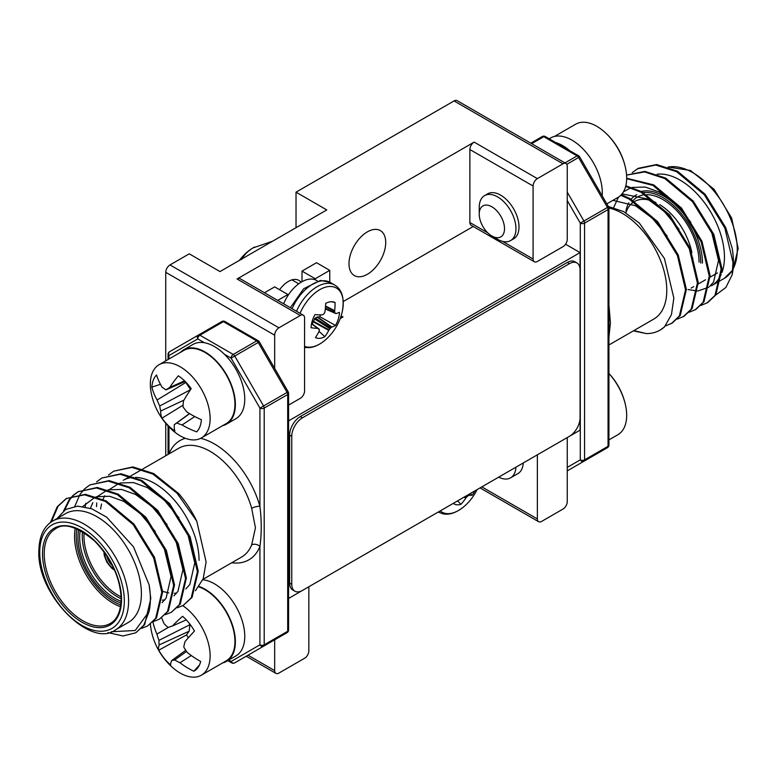 <?xml version="1.0" encoding="UTF-8"?>
<svg xmlns="http://www.w3.org/2000/svg" width="777" height="777" viewBox="0 0 777 777"><rect width="100%" height="100%" fill="white"/><g stroke="black" fill="none" stroke-linecap="round" stroke-linejoin="round"><path stroke-width="1.17" d="M288.578 598.455L580.079 430.157L580.079 252.593L288.578 420.891M565.549 244.211L580.079 252.593M473.232 226.486L343.24 301.534M340.18 318.589L343.007 316.967A18.726 10.81 -60 0 1 340.326 318.191M264.471 292.754L274.669 286.878L287.908 294.522L277.719 300.398M287.908 295.619L287.908 294.522M329.759 282.177L329.759 270.357L316.521 262.713L302 271.095L315.248 278.739L315.248 279.837M302 271.095L302 281.701M329.759 270.357L315.248 278.739M348.99 263.694A25.971 14.996 -60 0 1 360.324 237.548A25.971 14.996 -60 0 1 380.341 230.594A25.971 14.996 -60 0 1 385.722 242.482A25.971 14.996 -60 0 1 374.388 268.628A25.971 14.996 -60 0 1 354.37 275.582A25.971 14.996 -60 0 1 348.99 263.694M479.224 214.102L479.224 207.488A25.971 14.996 60 0 1 484.605 195.6L487.635 193.852A25.971 14.996 60 0 1 500.631 195.134A25.971 14.996 60 0 1 517.599 218.026A25.971 14.996 60 0 1 513.616 238.84L510.576 240.588A25.971 14.996 60 0 1 497.591 239.306L491.87 236.004A17.881 10.324 -120 0 0 504.516 228.7A17.881 10.324 -120 0 0 491.87 206.799A17.881 10.324 -120 0 0 479.224 214.102A17.881 10.324 -120 0 0 491.87 236.004L497.591 239.306M279.613 289.734A21.144 12.209 -60 0 1 298.902 280.4A21.144 12.209 -60 0 1 301.029 282.265M537.363 454.817L537.363 518.939A6.041 3.487 120 0 0 538.616 521.707A6.041 3.487 120 0 0 541.627 521.406L562.985 509.071A6.041 3.487 120 0 0 567.259 501.68L567.259 437.558M247.989 655.205L274.669 670.609A6.041 3.487 120 0 0 275.913 673.368A6.041 3.487 120 0 0 278.933 673.067L304.565 658.274A6.041 3.487 120 0 0 308.838 650.873L308.838 586.752M274.669 670.609L274.669 639.801M502.564 241.385L533.09 259.003A6.041 3.487 120 0 0 534.343 261.771A6.041 3.487 120 0 0 537.363 261.47L562.985 246.678A6.041 3.487 120 0 0 567.259 239.277L567.259 166.278A6.041 3.487 120 0 0 566.006 163.52A6.041 3.487 120 0 0 562.985 163.811L454.069 100.932A6.041 3.487 -60 0 1 457.09 100.631L566.006 163.52M288.578 405.108L300.291 398.339A6.041 3.487 120 0 0 304.565 390.948L304.565 317.948A6.041 3.487 120 0 0 303.312 315.18L240.093 278.681A6.041 3.487 120 0 0 237.072 278.982L474.145 142.113L537.363 178.613L562.985 163.811M537.363 178.613A6.041 3.487 120 0 0 533.09 186.014L533.09 259.003M274.669 368.385L274.669 335.208L165.744 272.319L165.744 360.858M303.312 315.18A6.041 3.487 120 0 0 300.291 315.481L278.933 327.807A6.041 3.487 120 0 0 274.669 335.208M165.744 272.319A6.041 3.487 -60 0 1 170.017 264.928L189.238 253.826L219.988 271.581L326.777 209.936L296.027 192.172L454.069 100.932M165.744 423.29L165.744 455.769M296.027 192.172L296.027 227.69M474.145 142.113A6.041 3.487 120 0 0 469.871 149.514L469.871 222.513A6.041 3.487 120 0 0 471.124 225.272L534.343 261.771M515.928 467.191A25.971 14.996 60 0 1 510.576 477.836L517.88 473.62A25.971 14.996 -120 0 0 523.232 462.975M580.079 269.862A15.103 8.722 120 0 0 576.952 262.947A15.103 8.722 120 0 0 569.395 263.694L302.428 417.822A15.103 8.722 120 0 0 291.754 436.324L291.754 584.294A15.103 8.722 120 0 0 294.881 591.2A15.103 8.722 120 0 0 302.428 590.452L569.395 436.324A15.103 8.722 120 0 0 580.079 417.832L580.079 269.862M576.952 262.947L574.815 261.713A15.103 8.722 120 0 0 567.259 262.461L300.291 416.589A15.103 8.722 120 0 0 289.617 435.091L289.617 583.061A15.103 8.722 120 0 0 292.744 589.966L294.881 591.2M115.569 629.817L128.38 622.416A62.82 36.276 -120 0 0 141.395 593.657A62.82 36.276 -120 0 0 113.976 530.438A62.82 36.276 -120 0 0 65.559 513.607L52.749 521.008A62.82 36.276 60 0 1 101.156 537.839A62.82 36.276 60 0 1 128.584 601.058A62.82 36.276 60 0 1 115.569 629.817C91.026 648.882 36.723 594.929 38.85 551C39.19 536.237 43.813 526.243 52.749 521.008M96.649 481.857L101.787 478.04L120.144 474.252L141.035 480.914L168.726 504.02L189.258 537.296L197.397 571.687L191.239 597.814L183.226 605.409L177.282 607.808M101.787 478.04L120.998 473.766L141.89 480.419L169.58 503.525L190.112 536.81L198.252 571.192L192.094 597.319L183.226 605.409M111.286 631.74L135.208 630.506L149.106 611.431L143.774 625.213L135.761 632.808L122.989 635.984L107.974 632.585M149.106 611.431A75.505 43.599 -120 0 0 150.369 598.844A75.505 43.599 -120 0 0 149.106 584.79L150.796 598.591L144.629 624.718L135.761 632.808M50.456 522.513L57.226 506.74L66.191 498.591L84.547 494.803L105.449 501.466L133.129 524.572L153.661 557.847L161.801 592.239L155.643 618.366L147.63 625.951L141.686 628.36M66.191 498.591L85.402 494.318L106.294 500.971L133.984 524.077L154.516 557.352L162.655 591.744L156.498 617.87L147.63 625.951M72.921 495.551L78.05 491.744L96.416 487.956L117.308 494.619L144.998 517.715L165.53 551L173.669 585.382L167.502 611.509L159.499 619.104L153.545 621.503M78.05 491.744L97.271 487.461L118.162 494.123L145.853 517.229L166.385 550.504L174.524 584.896L168.356 611.013L159.499 619.104M84.78 488.704L89.918 484.897L108.275 481.109L129.176 487.771L156.857 510.868L177.389 544.153L185.538 578.535L179.37 604.661L171.358 612.257L165.414 614.656M89.918 484.897L109.13 480.613L130.031 487.276L157.712 510.372L178.244 543.657L186.393 578.039L180.225 604.166L171.358 612.257M51.34 521.882L58.081 506.245L66.618 498.348M63.617 510.868L69.095 499.893L72.552 495.901M64.53 510.217L69.949 499.397L73.048 495.765M73.407 495.405L78.487 491.501M74.796 506.342L79.808 494.726M80.109 494.259L84.421 489.054M85.208 506.847L85.791 503.243M202.962 579.36L241.579 557.07A62.82 36.276 -120 0 0 251.67 544.92L255.448 527.816L251.67 508.323A62.82 36.276 -120 0 0 178.759 448.251L142.939 468.929M149.106 584.79L133.518 546.872L106.672 517.161L91.764 508.799L77.651 506.128L65.676 509.469L57.051 518.521M199.058 560.363A62.82 36.276 -120 0 0 135.489 477.379M133.45 477.399A62.82 36.276 -120 0 0 123.222 480.312L130.215 476.272M195.464 590.705L203.215 578.719L206.109 561.975L196.766 521.153A75.505 43.599 -120 0 0 178.7 493.58L153.759 473.572L132.867 466.909L113.646 471.192L132.012 467.404L152.904 474.067L177.01 493.172L196.766 521.153M228.71 660.1L231.09 661.48A3.021 1.748 120 0 0 231.711 662.859A3.021 3.021 0 0 0 234.732 662.859L287.072 632.643L234.732 662.859A3.021 2.467 60 0 1 231.09 661.48L259.926 644.823L259.926 546.513A68.862 39.763 60 0 1 231.75 562.742M168.949 353.098A3.021 1.748 60 0 1 169.571 351.719L221.901 321.503A3.021 1.748 60 0 1 223.417 321.649L199.922 335.217L233.226 354.438L256.721 340.88L223.417 321.649A3.021 1.748 120 0 1 224.922 321.503A3.021 3.021 0 0 0 221.901 321.503L198.417 335.062A3.021 2.467 60 0 0 197.785 338.918L168.949 355.565L168.949 359.013M200.689 438.315A68.862 39.763 60 0 1 259.926 506.4C261.674 520.425 261.674 533.789 259.926 546.513A6.041 4.507 -157.8 0 0 251.67 544.92M168.949 426.826L168.949 453.875A6.041 4.507 -157.8 0 1 168.978 453.904M224.475 354.322L231.09 358.139L234.732 356.031A3.021 1.748 60 0 0 233.226 354.438A3.021 1.748 120 0 0 231.09 358.139L259.926 408.09A3.021 1.748 0 0 0 264.199 408.09L264.199 644.823L287.694 631.264L287.694 394.531L264.199 408.09A3.021 1.748 60 0 0 263.578 405.982L287.072 392.424L258.226 342.472L234.732 356.031L263.578 405.982L259.926 408.09L259.926 506.4A6.041 2.01 -15.5 0 0 251.67 508.323M96.542 506.604L96.756 502.952M97.533 497.027L97.659 496.396M108.518 475L113.646 471.192M82.828 506.439L95.289 497.037M96.523 496.668L109.683 496.28L123.669 501.301L140.316 513.558L155.245 531.507M161.383 542.113L164.122 548.018L171.057 576.534L166.093 598.173L162.063 602.68M90.423 508.313L92.842 502.602M96.911 496.804L107.148 490.19M108.382 489.821L121.552 489.432L135.538 494.454L152.185 506.701L167.104 524.66M173.242 535.266L175.981 541.171L182.925 569.687L177.962 591.326L173.922 595.823M164.811 599.902L162.383 600.155M100.554 508.984L101.554 503.982M103.059 499.329L104.71 495.755M108.78 489.957L119.017 483.343M120.25 482.973L133.421 482.575L147.397 487.606L164.044 499.854L178.972 517.812M185.111 528.418L187.849 534.323L194.784 562.83L189.831 584.479L185.79 588.976M176.68 593.055L174.252 593.307M168.755 592.977L162.646 591.365M657.157 174.213A62.82 36.276 60 0 1 701.903 199.378A62.82 36.276 60 0 1 724.455 257.032A62.82 36.276 60 0 1 722.008 272.406M665.248 326.019L672.212 323.086L680.225 315.491L686.392 289.374L678.243 254.982L657.711 221.707L630.03 198.601L621.357 194.687M671.357 323.582L679.37 315.986L685.537 289.86L677.389 255.478L656.856 222.193L629.176 199.097L620.774 195.28M637.383 168.823L655.739 165.035L676.631 171.698L704.321 194.794L724.854 228.079L732.993 262.461L732.157 274.805A75.505 43.599 60 0 0 733.42 262.218A75.505 43.599 60 0 0 732.157 248.174L725.708 227.583L705.176 194.299L677.486 171.202L656.594 164.539L638.238 168.327L632.245 172.63M701.009 305.429L707.808 302.535L715.821 294.949L721.979 268.823L713.84 234.431L693.307 201.156L665.627 178.05L644.852 171.396L626.563 175.068M706.953 303.03L714.966 295.435L721.124 269.308L712.985 234.926L692.453 201.651L664.772 178.545L644.56 171.94L626.573 175.097M689.141 312.286L695.949 309.392L703.952 301.797L710.12 275.67L701.971 241.288L681.448 208.003L653.758 184.897L626.68 178.263M695.094 309.887L703.098 302.292L709.265 276.165L701.126 241.773L680.594 208.498L652.903 185.392L626.67 178.681M677.282 319.133L684.081 316.239L692.084 308.644L698.251 282.517L690.112 248.135L669.58 214.85L641.889 191.754L625.835 185.761M683.226 316.734L691.229 309.139L697.396 283.013L689.257 248.63L668.725 215.346L641.035 192.249L625.67 186.402M608.935 304.866L610.401 322.882L608.935 337.325M608.925 208.032A62.82 36.276 60 0 1 666.783 290.326A62.82 36.276 60 0 1 653.778 319.085L608.935 344.978M732.157 274.805L725.864 287.461L715.724 295.075M721.085 274.669A62.82 36.276 60 0 1 711.441 285.8L720.483 280.575M608.323 206.459L623.688 211.626L639.277 223.018L664.422 258.459L673.844 298.057L671.454 314.598L664.49 326.884A75.505 43.599 60 0 1 660.12 330.07A75.505 43.599 60 0 1 646.425 333.615L633.838 330.594M530.778 143.172L542.268 136.538A3.021 1.748 -120 0 1 543.774 136.694L531.662 143.687M578.622 464.316A3.021 2.467 -120 0 1 578.583 464.335L607.429 447.688L578.583 464.335A3.021 1.748 -120 0 0 578.583 464.335L607.429 447.688A3.021 1.748 -120 0 0 608.051 446.299L608.051 209.567L584.557 223.135L584.557 459.867L608.051 446.299A3.021 1.748 180 0 0 608.935 445.066L608.935 208.333A3.021 1.748 180 0 1 608.051 209.567A3.021 1.748 -120 0 0 607.429 207.469L578.583 157.517L566.802 164.316M660.236 330.002L664.49 326.884M633.352 330.876L646.425 333.615M688.024 289.549L697.173 290.967M697.979 290.938L708.634 287.296M709.518 286.606L713.558 282.1L718.521 260.46L711.577 231.944L708.838 226.049M690.84 222.29L675.912 204.332L659.265 192.084L645.279 187.053L632.109 187.451M630.885 187.82L623.475 191.793M618.502 197.096L613.675 207.508M678.972 229.137L664.044 211.179L647.396 198.931L622.047 193.881M667.103 235.985L652.175 218.036L635.537 205.779L612.917 200.34M555.545 142.463A42.89 24.767 60 0 1 569.58 150.573M549.174 138.792L550.514 138.015A42.89 24.767 60 0 1 584.828 150.884A42.89 24.767 60 0 1 602.165 195.785M222.601 425.689A42.89 24.767 -120 0 0 226.486 424.145L235.878 418.716A42.89 24.767 -120 0 0 235.878 369.192A42.89 24.767 -120 0 0 192.997 344.425L183.595 349.854A42.89 24.767 -120 0 0 180.313 352.447M226.486 424.145A42.89 24.767 -120 0 0 226.486 374.621A42.89 24.767 -120 0 0 183.595 349.854M222.601 662.936A42.89 24.767 -120 0 0 226.486 661.382L235.878 655.963A42.89 24.767 -120 0 0 239.646 613.898A42.89 24.767 -120 0 0 202.807 579.759M226.486 661.382A42.89 24.767 -120 0 0 231.799 623.203A42.89 24.767 -120 0 0 199.174 586.499M484.605 195.6A25.971 14.996 60 0 1 497.591 196.892A25.971 14.996 60 0 1 514.559 219.774A25.971 14.996 60 0 1 510.576 240.588M606.818 203.856L617.919 197.455A42.288 24.417 -120 0 0 626.68 178.098A42.288 24.417 -120 0 0 625.621 168.405A42.288 24.417 -120 0 0 604.642 132.061A42.288 24.417 -120 0 0 596.775 126.301A42.288 24.417 -120 0 0 575.631 124.213L554.399 136.47M510.576 477.836A25.971 14.996 60 0 1 500.505 477.962A25.971 14.996 60 0 1 498.688 477.146M608.935 439.879L617.919 434.693A42.288 24.417 -120 0 0 626.301 409.644A42.288 24.417 -120 0 0 625.621 405.652A42.288 24.417 -120 0 0 608.935 373.552M201.369 419.677A35.091 20.26 60 0 1 199.932 426.67A35.091 20.26 60 0 1 197.164 431.332A35.091 20.26 60 0 1 196.678 431.857A66.793 52.603 -163.1 0 1 182.1 424.941A66.035 39.608 173.4 0 1 176.787 423.009A66.035 0.981 144.5 0 1 174.349 424.64A66.793 19.6 130.8 0 0 174.903 431.012A35.091 20.26 60 0 1 168.123 425.437A35.091 20.26 60 0 1 162.005 418.152A66.793 26.321 -40.8 0 1 160.713 411.033A66.035 42.92 -57.7 0 1 159.732 405.992A66.035 56.983 -124.9 0 1 157.09 400A66.793 52.603 -163.1 0 1 151.855 387.15A35.091 20.26 60 0 1 156.546 374.97A66.793 45.882 24.6 0 0 162.053 387.111A66.035 32.964 2 0 0 165.938 389.879A66.035 5.662 -27.3 0 1 169.813 387.412A66.793 26.321 -40.8 0 1 178.321 375.815A35.091 20.26 60 0 1 185.101 381.39A35.091 20.26 60 0 1 191.21 388.675A66.793 19.6 130.8 0 0 183.45 401.019A66.035 36.276 113.7 0 0 182.993 406.895A66.035 50.34 56.2 0 0 187.063 412.063A66.793 45.882 24.6 0 0 201.369 419.677M208.323 429.36A42.288 24.417 60 0 1 201.369 437.946A42.288 24.417 60 0 1 172.358 430.099A66.958 66.958 0 0 1 151.379 393.754A42.288 24.417 60 0 1 152.127 373.3A42.288 24.417 60 0 1 159.081 364.704A42.288 24.417 60 0 1 190.452 374.786A42.288 24.417 60 0 1 208.323 429.36M201.369 437.946L226.185 423.62A42.288 24.417 -120 0 0 233.139 415.025A42.288 24.417 -120 0 0 221.105 367.152A42.288 24.417 -120 0 0 183.896 350.378L159.081 364.704M197.62 430.788L196.678 431.857M165.938 389.879L185.169 381.458L190.511 389.695L159.732 405.992M160.46 384.314L151.855 387.15M184.547 380.847L169.813 387.412M183.09 405.157L162.005 418.152M183.964 400.116L160.713 411.033M186.014 382.342L157.09 400M194.774 416.55L182.1 424.941M189.617 413.655L176.787 423.009M189.491 413.578L174.349 424.64M161.665 617.793A66.793 49.116 37.6 0 0 164.18 623.776A66.035 39.287 11 0 0 168.036 627.447A66.035 3.691 -21.6 0 0 172.445 625.99A66.793 17.424 -34.6 0 1 182.595 616.297A35.091 20.26 60 0 1 189.015 623.008A35.091 20.26 60 0 1 194.473 631.079A66.793 10.703 137.1 0 0 185.013 641.627A66.035 29.371 121.9 0 0 183.76 647.008A66.035 49.932 71.5 0 0 187.228 652.447A66.793 49.116 37.6 0 0 200.689 661.47A35.091 20.26 60 0 1 198.106 667.385A35.091 20.26 60 0 1 197.164 668.579A35.091 20.26 60 0 1 193.832 671.231A66.793 55.837 -148 0 1 179.973 662.771A66.035 45.93 -177.6 0 1 174.679 659.926A66.035 10.334 150.2 0 1 171.707 660.557A66.793 10.703 137.1 0 0 170.629 665.005A35.091 20.26 60 0 1 164.2 658.304A35.091 20.26 60 0 1 158.741 650.223A66.793 17.424 -34.6 0 1 159.139 644.92A66.035 36.024 -49.4 0 1 158.964 640.365A66.035 56.575 -105.4 0 1 156.925 634.1A66.793 55.837 -148 0 1 152.972 622.076M182.789 605.652A42.288 24.417 60 0 1 195.173 617.297A42.288 24.417 60 0 1 206.119 670.784A42.288 24.417 60 0 1 201.369 675.194A42.288 24.417 60 0 1 172.358 667.336A66.958 66.958 0 0 1 151.379 630.992A42.288 24.417 60 0 1 150.427 624.203M201.369 675.194L226.185 660.858A42.288 24.417 -120 0 0 230.934 656.458A42.288 24.417 -120 0 0 229.244 617.948A42.288 24.417 -120 0 0 198.883 586.897M199.485 664.966L193.832 671.231M189.248 623.29L189.918 624.689L189.122 631.225L186.538 634.887A26.331 15.2 -120 0 0 188.355 637.781M186.305 619.871L172.445 625.99M186.538 634.887L158.741 650.223M189.122 631.225L159.139 644.92M189.918 624.689L158.964 640.365M168.551 627.282L156.925 634.1M191.278 655.535L179.973 662.771M186.548 651.447L174.679 659.926M185.761 650.252L171.707 660.557M283.624 303.817A29.905 17.259 -60 0 1 301.573 281.944A29.905 17.259 -60 0 1 316.53 280.458L317.385 280.953M438.257 512.043A35.033 20.231 -60 0 0 438.403 512.121L443.201 513.898C449.932 515.141 457.177 512.432 464.928 505.759L464.928 505.759A33.265 19.202 -60 0 1 445.542 513.442A33.265 19.202 -60 0 1 440.219 510.907M474.883 490.889A20.076 11.597 -60 0 1 472.309 495.104A52.749 11.16 -152.5 0 1 469.201 495.347L468.89 495.444A52.447 26.457 -166.8 0 1 467.987 495.881L467.181 496.522A52.447 44.503 141.2 0 1 466.2 497.62L465.831 498.086A52.749 44.707 98.1 0 1 460.994 504.273A20.076 11.597 -60 0 1 456.225 504.691A20.076 11.597 -60 0 1 453.273 503.37M470.046 493.686L472.309 495.104M457.556 500.893L460.994 504.273M339.452 312.315A20.076 11.597 -60 0 1 338.354 318.793A20.076 11.597 -60 0 1 335.518 325.437A52.749 18.939 -159.1 0 1 331.934 327.049L331.604 327.234A52.447 32.702 -175.3 0 1 330.681 327.913L329.924 328.7A52.447 45.299 120.4 0 1 329.069 329.895L328.758 330.39A52.749 42.346 80.6 0 1 324.844 336.655A20.076 11.597 -60 0 1 319.774 338.316A20.076 11.597 -60 0 1 315.443 337.539A52.749 37.043 -92.1 0 0 319.094 331.303L319.24 330.827A52.447 27.632 -115.7 0 0 319.357 329.701L319.046 329.011A52.447 2.496 -145.8 0 1 318.201 328.496L317.793 328.38A52.749 18.939 -159.1 0 1 311.062 327.739A20.076 11.597 -60 0 1 314.996 314.617A52.749 13.627 12.6 0 0 321.833 314.889L322.309 314.782A52.447 27.418 -4 0 0 323.465 314.248L324.223 313.452A52.447 40.016 -59.7 0 0 324.844 312.121L325.009 311.548A52.749 37.043 -92.1 0 0 325.67 303.399A20.076 11.597 -60 0 1 330.73 301.738A20.076 11.597 -60 0 1 333.207 301.855A20.076 11.597 -60 0 1 335.072 302.515A52.749 42.346 80.6 0 1 334.673 310.635L334.673 311.198A52.447 32.906 55.6 0 1 334.79 312.461L335.101 313.15A52.447 2.787 26 0 1 335.713 313.519L335.985 313.558A52.749 13.627 12.6 0 0 339.452 312.315M300.048 313.296A33.265 19.202 -60 0 1 328.797 286.538A33.265 19.202 -60 0 1 342.366 311.13L342.366 311.13C344.57 298.086 341.987 289.374 334.615 284.974L330.167 282.41L320.454 280.429L303.7 288.723L290.345 307.692M304.565 347.465L309.295 347.63C314.802 347.105 320.406 344.328 326.107 339.296L326.107 339.296A33.265 19.202 -60 0 1 310.645 347.134A33.265 19.202 -60 0 1 304.565 346.357M319.357 329.701L311.577 323.523L319.094 329.04M335.751 313.539L325.32 308.945L335.985 313.558M331.167 301.709L335.072 302.515M312.16 323.951L315.151 318.046L319.706 316.637L335.518 325.437M319.706 316.637A15.093 8.712 120 0 0 320.629 314.87M319.056 331.381L324.844 336.655M239.297 260.441A37.752 21.795 -60 0 1 252.943 247.941A37.752 21.795 -60 0 1 253.36 247.698A37.752 21.795 -60 0 1 254.584 247.018M241.657 259.499C243.881 255.147 247.649 251.292 252.943 247.941L253.36 247.698M252.943 247.941L272.601 241.21M341.113 315.88L343.007 316.967M170.017 264.928L278.933 327.807M237.072 278.982L300.291 315.481M469.871 149.514L533.09 186.014M469.871 222.513L487.762 232.838M481.827 486.878L537.363 518.939M567.259 262.461L569.395 263.694M289.617 583.061L291.754 584.294M289.617 435.091L291.754 436.324M300.291 416.589L302.428 417.822M114.073 569.007A13.287 7.673 60 0 1 104.662 552.719A13.287 7.673 60 0 1 104.662 552.709M106.711 555.681A12.082 6.974 -120 0 0 112.519 565.743M104.235 552.126A13.899 8.023 -120 0 0 104.235 552.476A13.899 8.023 -120 0 0 114.365 569.667M121.008 603.059A51.049 29.468 60 0 1 77.962 537.305A51.049 29.468 60 0 1 78.642 529.671M80.225 530.458A49.835 28.768 -120 0 0 79.672 537.305A49.835 28.768 -120 0 0 121.125 601.291M121.183 598.776A49.835 28.768 60 0 1 82.236 535.829A49.835 28.768 60 0 1 82.43 531.662M84.062 532.653A48.63 28.079 -120 0 0 83.945 535.829A48.63 28.079 -120 0 0 121.134 596.872M120.532 606.701A54.672 31.566 60 0 1 74.543 536.324A54.672 31.566 60 0 1 75.252 528.263M76.865 528.894A53.458 30.866 -120 0 0 76.253 536.324A53.458 30.866 -120 0 0 120.794 604.992M121.533 599.456A55.876 32.265 60 0 1 82.022 622.27A55.876 32.265 60 0 1 42.512 553.836A55.876 32.265 60 0 1 82.022 531.021A55.876 32.265 60 0 1 121.533 599.456M44.221 553.836A54.672 31.566 -120 0 0 68.085 608.847A54.672 31.566 -120 0 0 110.208 623.494C117.055 619.803 120.707 611.625 121.183 598.96C120.25 577.69 111.325 558.313 94.396 540.821C76.904 526.563 63.947 522.552 55.546 528.807A54.672 31.566 -120 0 0 44.221 553.836M39.734 552.233A59.8 34.528 -120 0 0 82.022 625.475A59.8 34.528 -120 0 0 124.31 601.058A59.8 34.528 -120 0 0 82.022 527.816A59.8 34.528 -120 0 0 39.734 552.233M168.949 453.875A68.862 39.763 60 0 1 185.363 438.306M204.4 342.735L197.785 338.918A3.021 1.748 120 0 1 199.922 335.217A3.021 1.748 60 0 0 198.417 335.062L169.571 351.719A3.021 2.467 60 0 0 168.949 355.565A3.021 1.748 -0 0 1 168.065 354.331L168.065 359.518M259.926 644.823A3.021 2.467 60 0 0 263.578 646.211A3.021 1.748 60 0 0 264.199 644.823A3.021 1.748 -0 0 1 259.926 644.823M288.578 630.03A3.021 1.748 0 0 1 287.694 631.264A3.021 1.748 60 0 1 287.072 632.643L287.072 632.643A3.021 3.021 0 0 0 288.578 630.03L288.578 393.298A3.021 3.021 0 0 0 288.17 391.783L259.333 341.831L258.226 342.472A3.021 1.748 60 0 0 256.721 340.88A3.021 1.748 120 0 1 258.226 340.724L224.922 321.503M288.17 391.783L287.072 392.424A3.021 1.748 60 0 1 287.694 394.531A3.021 1.748 0 0 0 288.578 393.298M699.038 262.092A51.049 29.468 -120 0 0 646.814 194.658M645.26 194.706A51.049 29.468 -120 0 0 633.226 200.437M632.653 201.097A51.049 29.468 -120 0 0 632.051 201.865M722.872 269.697A54.672 31.566 60 0 1 722.018 270.26M733.08 268.949A62.82 36.276 -120 0 0 737.266 249.64A62.82 36.276 -120 0 0 713.82 190.889A62.82 36.276 -120 0 0 668.23 167.074M567.259 467.385L580.293 459.867L580.293 223.135L567.259 200.573M625.873 212.859A48.63 28.079 60 0 1 633.906 201.874M634.751 201.379A48.63 28.079 60 0 1 655.953 202.574M659.712 204.633A48.63 28.079 60 0 1 691.88 252.603M692.734 258.003A48.63 28.079 60 0 1 693.055 263.568M564.966 162.908L577.078 155.915L543.774 136.694A3.021 1.748 120 0 1 545.289 136.538A3.021 3.021 0 0 0 542.268 136.538M567.259 192.152L583.935 221.027L608.537 206.828L579.691 156.876L578.583 157.517A3.021 1.748 -120 0 0 577.078 155.915A3.021 1.748 120 0 1 578.583 155.769L545.289 136.538M583.935 221.027L580.293 223.135A3.021 1.748 180 0 0 584.557 223.135A3.021 1.748 -120 0 0 583.935 221.027M584.557 459.867A3.021 1.748 180 0 1 580.293 459.867A3.021 2.467 -120 0 0 583.935 461.247A3.021 1.748 -120 0 0 584.557 459.867M732.808 269.969L724.251 278.399A62.82 36.276 -120 0 0 732.857 269.376M702.457 263.082A54.672 31.566 -120 0 0 681.497 211.295A54.672 31.566 -120 0 0 641.346 191.463M625.941 210.926A53.458 30.866 60 0 1 628.826 202.748M631.186 199.242A53.458 30.866 60 0 1 636.761 194.648M643.424 192.599A53.458 30.866 60 0 1 681.526 213.976A53.458 30.866 60 0 1 700.747 263.082M468.288 494.696L469.201 495.347M468.89 495.444L468.045 494.842M467.171 495.337L467.987 495.881M467.181 496.522L466.229 495.891M464.714 496.756L466.2 497.62M465.831 498.086L464.131 497.095M296.523 311.256A35.033 20.231 -60 0 1 326.651 283.401A35.033 20.231 -60 0 1 334.615 284.974M292.074 308.692A35.033 20.231 -60 0 1 322.202 280.837A35.033 20.231 -60 0 1 330.167 282.41M325.553 306.051L334.673 310.635M325.388 308.255L334.79 312.461M334.673 311.198L325.524 306.594M335.101 313.15L325.34 308.79M311.548 323.659L318.201 328.496M317.793 328.38L311.519 323.815M317.395 316.851L331.934 327.049M331.604 327.234L316.987 316.997M315.151 318.046L330.681 327.913M329.924 328.7L314.394 318.842M313.092 321.095L329.069 329.895M328.758 330.39L312.859 321.62M480.06 487.898L538.616 521.707M275.913 673.368L246.222 656.225M114.607 570.211L111.713 568.181L106.944 562.315L104.273 555.516L103.885 551.641M231.711 662.859L227.826 660.615M168.065 454.428L168.065 425.903M198.417 335.062L169.571 351.719A3.021 3.021 0 0 0 168.065 354.331M258.226 649.29L287.072 632.643M259.333 341.831A3.021 3.021 0 0 0 258.226 340.724M131.07 475.786L142.084 469.425M691.132 288.102L693.706 286.616M698.28 283.974L705.565 279.769M710.149 277.127L717.433 272.921M668.045 167.016L690.442 170.484L713.985 189.2L731.643 218.026L738.15 248.407L733.002 269.638M579.691 156.876A3.021 3.021 0 0 0 578.583 155.769M608.935 208.333A3.021 3.021 0 0 0 608.537 206.828M607.429 447.688A3.021 3.021 0 0 0 608.935 445.066M578.583 464.335L567.259 470.872M724.251 278.399L721.338 280.079M625.621 168.405A66.958 66.958 0 0 0 604.642 132.061M625.621 405.652A66.958 66.958 0 0 0 608.935 373.494M464.928 505.759A52.826 52.826 0 0 0 477.039 489.646M291.948 279.875L298.747 283.799M326.107 339.296A52.826 52.826 0 0 0 342.366 311.13"/></g></svg>
